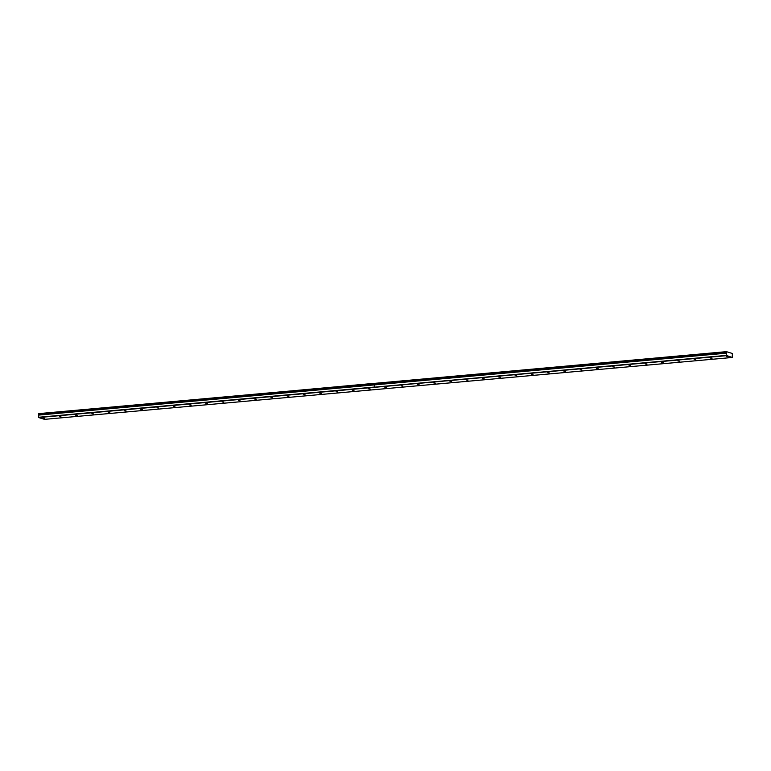 <?xml version="1.0" encoding="UTF-8"?>
<svg xmlns="http://www.w3.org/2000/svg" width="771" height="771" viewBox="0 0 771 771"><rect width="100%" height="100%" fill="white"/><g stroke="black" fill="none" stroke-linecap="round" stroke-linejoin="round"><path stroke-width="1.16" d="M43.06 418.094L44.718 418.287L43.06 418.094M726.696 356.587L728.354 356.79L726.696 356.587M710.419 358.052L712.076 358.255L710.419 358.052M694.141 359.517L695.799 359.72L694.141 359.517M677.873 360.982L679.521 361.185L677.873 360.982M661.595 362.447L663.243 362.649L661.595 362.447M645.317 363.912L646.965 364.114L645.317 363.912M629.04 365.377L630.688 365.57L629.04 365.377M612.762 366.842L614.41 367.035L612.762 366.842M596.484 368.307L598.132 368.499L596.484 368.307M580.206 369.762L581.854 369.964L580.206 369.762M563.929 371.227L565.577 371.429L563.929 371.227M547.651 372.692L549.309 372.894L547.651 372.692M531.373 374.157L533.031 374.359L531.373 374.157M515.095 375.622L516.753 375.824L515.095 375.622M498.818 377.086L500.475 377.289L498.818 377.086M482.54 378.551L484.198 378.754L482.54 378.551M466.262 380.016L467.92 380.219L466.262 380.016M449.985 381.481L451.642 381.684L449.985 381.481M433.716 382.946L435.364 383.148L433.716 382.946M417.439 384.411L419.087 384.613L417.439 384.411M401.161 385.876L402.809 386.078L401.161 385.876M384.883 387.341L386.531 387.543L384.883 387.341M368.605 388.806L370.253 389.008L368.605 388.806M352.328 390.271L353.976 390.473L352.328 390.271M336.05 391.735L337.698 391.928L336.05 391.735M319.772 393.2L321.42 393.393L319.772 393.2M303.495 394.656L305.152 394.858L303.495 394.656M287.217 396.121L288.874 396.323L287.217 396.121M270.939 397.585L272.597 397.788L270.939 397.585M254.661 399.05L256.319 399.253L254.661 399.05M238.384 400.515L240.041 400.718L238.384 400.515M222.106 401.98L223.763 402.183L222.106 401.98M205.828 403.445L207.486 403.647L205.828 403.445M189.56 404.91L191.208 405.112L189.56 404.91M173.282 406.375L174.93 406.577L173.282 406.375M157.005 407.84L158.653 408.042L157.005 407.84M140.727 409.305L142.375 409.507L140.727 409.305M124.449 410.77L126.097 410.972L124.449 410.77M108.171 412.234L109.819 412.437L108.171 412.234M91.894 413.699L93.542 413.902L91.894 413.699M75.616 415.164L77.273 415.367L75.616 415.164M59.338 416.629L60.996 416.822L59.338 416.629M374.436 383.332L374.388 383.871L726.349 352.164L726.33 353.185L374.369 384.816L374.311 387.177L726.253 355.402L732.238 357.484L44.525 419.347L38.675 417.545L726.378 355.682M374.301 383.765L38.627 413.96L38.675 417.545M38.627 413.96L374.388 383.322M732.238 357.484L732.373 353.484L726.417 351.653L374.388 383.823M374.301 387.071L374.359 384.902L726.33 353.185M726.311 353.234L726.253 355.402M38.55 417.275L374.224 387.071M726.417 351.653L374.378 383.38M374.311 383.438L38.637 413.632M726.34 351.769L374.388 383.428M38.646 414.027L374.33 383.833M38.598 415.106L374.272 384.912M374.311 384.854L38.617 415.049"/></g></svg>
